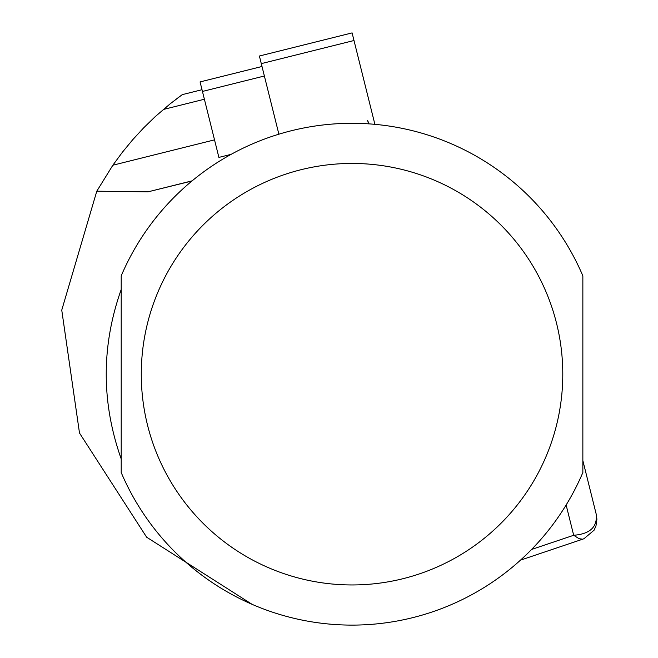 <?xml version="1.0" encoding="UTF-8"?>
<svg xmlns="http://www.w3.org/2000/svg" width="658" height="658" viewBox="0 0 658 658"><rect width="100%" height="100%" fill="white"/><g stroke="black" fill="none" stroke-linecap="round" stroke-linejoin="round"><path stroke-width="0.99" d="M175.859 99.383L182.266 94.645L170.216 103.783L155.247 116.606L143.65 127.858L132.702 139.735L122.421 152.204L112.847 165.216L96.792 191.19L148.009 191.84L191.963 180.991M262.007 66.483L200.073 81.921L218.892 157.402L231.147 154.342M368.505 123.844L367.625 120.315M121.204 289.487C101.25 345.96 101.25 402.441 121.204 458.914L121.204 289.487M252.146 604.365L146.644 537.199L79.495 433.03L61.753 310.115L96.792 191.19M582.856 289.487L582.856 458.914M582.856 275.866L582.856 472.534A250.895 250.895 0 0 1 121.204 472.534L121.204 275.866A250.895 250.895 0 0 1 582.856 275.866A250.895 250.895 0 0 0 121.204 275.866M582.856 460.6L596.23 514.26L596.905 519.203L595.967 525.981L594.051 530.233L583.975 538.713L582.651 539.198L579.048 538.68L573.686 535.275C589.963 534.016 597.48 527.009 596.23 514.26M278.885 134.199L259.392 56.012L352.096 32.9L374.896 124.346M562.787 374.205A210.757 210.757 0 0 1 246.651 556.717A210.757 210.757 0 0 1 246.651 191.684A210.757 210.757 0 0 1 562.787 374.205M204.391 99.235L163.324 109.475M214.516 139.866L112.847 165.216M192.152 180.835L148.009 191.84M531.557 549.471L573.686 535.275L566.135 504.999M202.442 91.446L264.376 75.999M261.292 63.629L353.996 40.516M368.653 123.852L367.954 121.039M368.546 123.844L367.929 121.368M202.014 89.71L182.282 94.629M582.708 539.182L520.47 560.155"/></g></svg>
